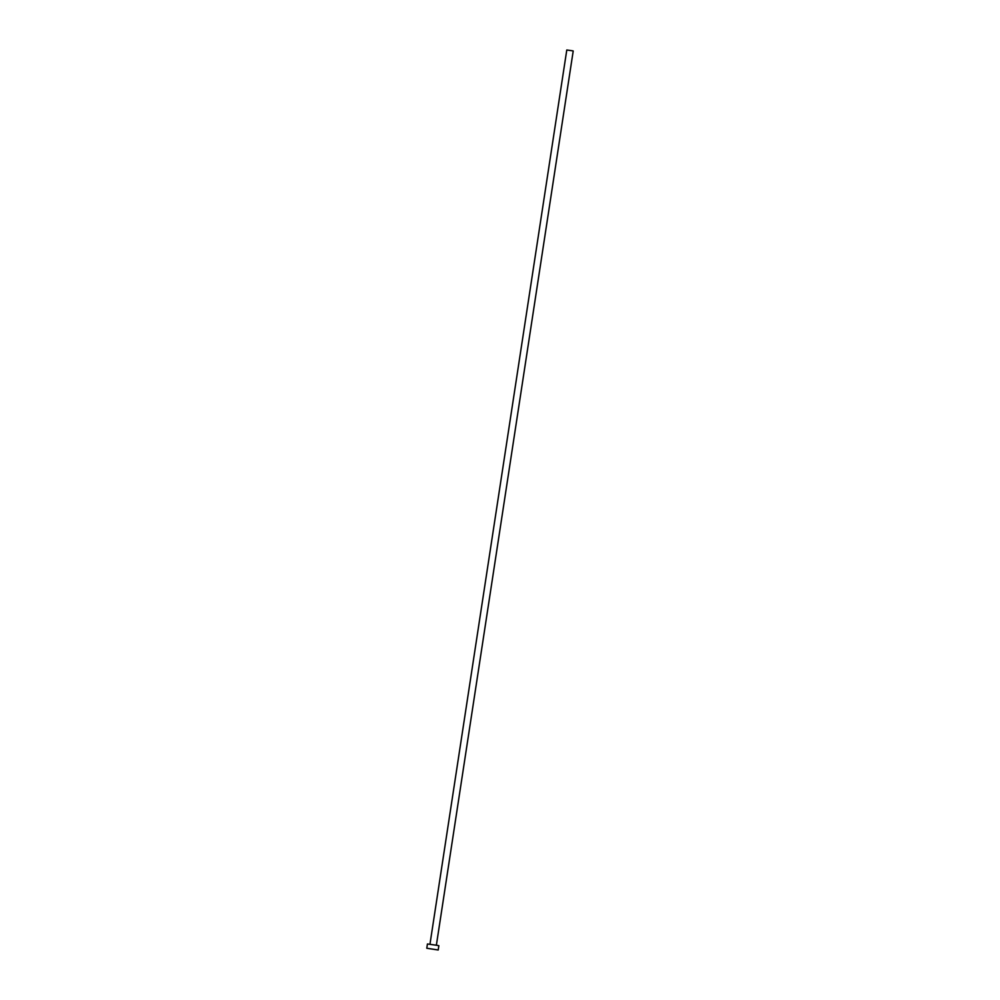 <?xml version="1.0" encoding="UTF-8"?>
<svg xmlns="http://www.w3.org/2000/svg" width="1000" height="1000" viewBox="0 0 1000 1000"><rect width="100%" height="100%" fill="white"/><g stroke="black" fill="none" stroke-linecap="round" stroke-linejoin="round"><path stroke-width="0.75" stroke-dasharray="5 3.75" d="M573.212 50.987L566.788 50M435.375 945.113L429.938 944.35L435.375 945.113M438.862 945.725L427.438 943.975"/><path stroke-width="1.5" d="M429.963 944.212L566.788 50L572.225 50.763L573.212 50.987L436.375 945.2M426.788 948.25L427.438 943.975L437.1 945.325L438.862 945.725L438.2 950L426.788 948.25L438.2 950"/></g></svg>
